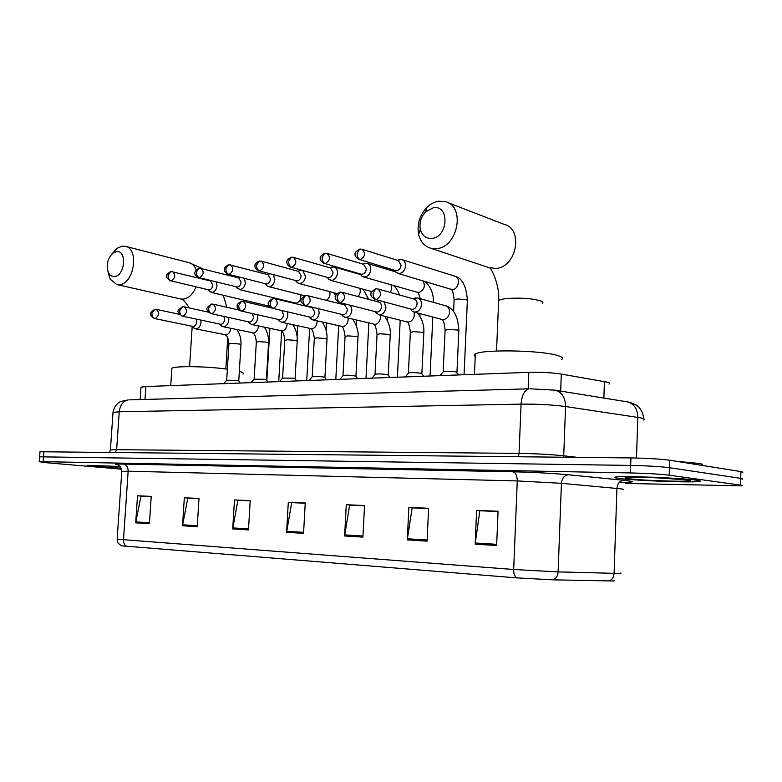 <?xml version="1.0" encoding="UTF-8"?>
<svg xmlns="http://www.w3.org/2000/svg" width="782" height="782" viewBox="0 0 782 782"><rect width="100%" height="100%" fill="white"/><g stroke="black" fill="none" stroke-linecap="round" stroke-linejoin="round"><path stroke-width="1.17" d="M140.946 387.696L140.985 387.168L145.853 386.543L528.837 372.34C540.968 372.037 551.789 372.613 561.32 374.089L606.793 382.085C609.637 382.789 610.371 383.463 609.012 384.089M742.098 472.445C743.477 472.22 743.076 471.927 740.896 471.575L669.656 460.227C660.409 458.995 647.496 458.232 630.937 457.929L40.009 451.742M625.317 483.423L741.766 485.857C743.144 485.69 742.744 485.446 740.554 485.133L669.206 475.192L669.431 467.704C660.174 466.541 647.261 465.779 630.693 465.417L39.628 456.815L630.693 465.417C647.261 465.779 660.174 466.541 669.431 467.704L740.73 478.349L669.431 467.704L669.656 460.227M741.932 479.151C743.311 478.955 742.91 478.682 740.73 478.349C742.91 478.682 743.311 478.955 741.932 479.151M696.527 480.187C682.031 477.978 622.814 475.691 615.786 477.01C613.323 477.362 614.486 477.841 619.256 478.457C634.945 480.607 690.486 482.777 698.991 481.517C701.444 481.204 700.623 480.764 696.527 480.187C682.031 477.978 622.814 475.691 615.786 477.01C613.323 477.362 614.486 477.841 619.256 478.457C634.945 480.607 690.486 482.777 698.991 481.517C701.444 481.204 700.623 480.764 696.527 480.187M119.959 466.453L87.369 465.349L97.867 466.834L121.278 468.438L97.867 466.834L87.369 465.349L119.959 466.453M613.606 580.43C615.639 580.782 614.984 580.958 611.622 580.967L552.972 579.833L516.648 577.869L121.347 545.797L118.023 543.07L117.134 539.209L513.676 569.492C513.637 573.665 514.634 576.451 516.648 577.869M669.206 475.192C659.949 474.097 647.027 473.335 630.448 472.924L43.176 461.663L39.256 461.732L46.617 462.748L121.542 469.161M182.529 525.778L184.327 497.802L198.999 498.427L197.22 526.697L182.529 525.778L182.656 524.81L197.279 525.709M135.697 522.835L137.515 495.788L151.229 496.375L149.411 523.696L135.697 522.835L135.814 521.897L149.479 522.747M344.627 535.963L346.27 504.742L364.539 505.524L362.916 537.107L344.627 535.963L344.745 534.878L362.975 536.012M407.295 539.903L408.859 507.43L428.614 508.28L427.08 541.144L407.295 539.903L407.402 538.769L427.128 540M475.163 544.164L476.629 510.333L498.075 511.252L496.638 545.513L475.163 544.164L475.27 542.991L496.697 544.321M232.713 528.925L234.463 499.952L250.211 500.627L248.471 529.922L232.713 528.925L232.831 527.918L248.529 528.896M286.603 532.317L288.304 502.259L305.244 502.982L303.553 533.383L286.603 532.317L286.72 531.271L303.612 532.317M188.345 498.193L198.999 498.525M141.552 496.179L151.219 496.472M350.17 505.162L364.529 505.631M412.681 507.85L428.604 508.388M480.344 510.763L498.075 511.369M238.461 500.353L250.201 500.724M292.263 502.67L305.234 503.09M288.304 502.259L292.273 502.533M305.224 503.227L291.715 502.65L286.72 531.271M234.463 499.952L238.471 500.216M250.201 500.861L237.914 500.333L232.831 527.918M476.629 510.333L480.353 510.617M498.066 511.526L479.835 510.744L475.27 542.991M408.859 507.43L412.681 507.704M428.604 508.544L412.153 507.831L407.402 538.769M346.27 504.742L350.18 505.016M364.52 505.778L349.632 505.143L344.745 534.878M137.515 495.788L141.562 496.052M151.209 496.599L140.995 496.159L135.814 521.897M184.327 497.802L188.354 498.066M198.99 498.652L187.788 498.173L182.656 524.81M701.2 465.134C703.751 464.684 702.91 464.097 698.668 463.394L676.225 461.272M433.316 207.768L425.682 211.746C420.97 216.81 419.181 222.645 420.315 229.263C422.085 235.656 425.936 238.706 431.86 238.402C448.321 237.19 449.816 204.689 433.316 207.768M436.473 248.617L430.794 248.246C424.499 246.379 420.442 241.765 418.614 234.395C416.865 224.209 419.631 215.197 426.904 207.377C430.481 203.916 434.421 201.864 438.712 201.199L445.163 201.59C465.769 205.901 458.066 247.503 436.473 248.617M561.378 359.593C563.89 358.205 562.278 356.739 556.54 355.204C538.69 350.072 481.438 349.349 475.339 354.031L474.263 355.233L475.231 356.494M116.283 251.667L112.96 253.104C107.261 258.813 105.805 265.44 108.581 272.996C110.057 275.557 112.041 276.73 114.543 276.505C125.267 275.831 127.085 249.536 116.283 251.667M112.08 253.837L116.938 248.393L122.1 246.144L125.159 246.262C139.528 248.393 134.201 284.032 119.421 284.638L116.723 284.521L110.164 279.145L107.994 271.706M242.967 374.079C244.189 373.307 242.987 372.418 239.341 371.401M227.357 369.182C206.78 366.25 174.669 365.781 171.864 368.302L171.786 369.466M394.607 270.347L396.181 272.556L399.446 273.544C402.955 272.762 404.988 270.21 405.555 265.88C405.555 262.508 404.274 260.396 401.733 259.546L398.165 260.083M395.262 270.552L396.679 270.719C399.211 270.152 400.677 268.294 401.088 265.166L398.321 260.582L362.242 249.35M360.482 274.355L361.88 276.134L364.911 277.024C368.263 276.271 370.218 273.778 370.776 269.536C370.785 266.203 369.554 264.13 367.09 263.309L363.825 263.788M360.834 274.13L362.105 274.267C364.529 273.72 365.947 271.911 366.347 268.852L363.679 264.336L327.15 253.466M327.717 278.03L328.987 279.545L331.803 280.367C335.028 279.633 336.905 277.19 337.453 273.045C337.472 269.751 336.289 267.708 333.894 266.926L330.913 267.346M327.824 277.561L328.978 277.669C331.304 277.141 332.663 275.372 333.054 272.371L330.483 267.943L293.573 257.415M296.28 281.51L297.434 282.82L300.053 283.563C303.142 282.849 304.96 280.464 305.498 276.408L302.829 270.67M301.529 270.308L299.32 270.767M259.741 271.002C264.326 267.943 264.834 264.658 261.247 261.139L259.165 261.071L256.604 265.118C256.633 268.187 257.679 270.152 259.741 271.002L297.199 280.943C299.438 280.425 300.747 278.695 301.138 275.753L298.656 271.403L261.432 261.198M266.085 284.834L267.121 285.958L269.575 286.642C272.537 285.948 274.287 283.612 274.824 279.633L273.329 274.785M269.614 273.798L268.979 274.052M228.207 274.394C224.972 272.214 223.73 270.523 224.463 269.321C223.623 268.558 224.952 267.024 228.452 264.717L225.871 268.695C225.9 271.696 226.956 273.612 229.028 274.443L266.701 284.071C268.842 283.573 270.113 281.882 270.494 278.998L268.099 274.717L228.891 264.658M237.054 287.991L240.279 289.594C243.134 288.92 244.825 286.632 245.353 282.732L244.365 278.529M198.794 277.708C193.379 274.736 193.447 271.579 198.98 268.216L196.399 272.116C196.419 275.059 197.475 276.936 199.557 277.747L237.396 287.082C239.458 286.593 240.68 284.941 241.061 282.116L238.745 277.903L199.43 268.158M209.126 291.012L212.118 292.429C214.864 291.784 216.497 289.536 217.015 285.713L216.34 282.038M170.544 280.875C167.348 278.734 166.116 277.111 166.859 276.007C166.019 275.323 167.289 273.847 170.691 271.579L168.091 275.411C168.12 278.294 169.176 280.132 171.258 280.914L209.224 289.975C211.208 289.506 212.391 287.884 212.763 285.107L210.534 280.973L171.141 271.52M458.741 374.94L455.877 371.87C451.009 371.137 446.845 371.03 443.384 371.548L443.091 371.909M410.472 309.007L412.075 311.119L413.942 312.028C418.165 312.223 420.716 309.711 421.576 304.481C421.557 300.962 420.198 298.763 417.5 297.893L413.522 298.675M411.332 309.232L412.564 309.369C415.154 308.851 416.659 307.003 417.07 303.827C417.06 301.275 416.083 299.692 414.128 299.056L378.009 289.017M423.59 376.24L421.977 373.855L420.706 373.239C415.897 372.535 411.85 372.418 408.585 372.906L408.302 373.249M375.497 312.096L378.693 314.735C382.721 314.902 385.145 312.438 385.976 307.355L384.03 301.94M340.317 302.702C345.429 299.535 345.947 296.046 341.861 292.253L339.857 292.165L337.218 296.564C337.247 299.809 338.283 301.862 340.317 302.702L377.178 312.135C379.661 311.637 381.108 309.828 381.508 306.72C381.508 304.208 380.56 302.644 378.674 302.038L342.066 292.312M377.823 301.813L378.429 301.569M389.886 377.491L388.322 375.165L386.973 374.558C382.222 373.874 378.302 373.757 375.204 374.216L374.94 374.529M341.988 315.029L344.93 317.326C348.762 317.463 351.089 315.058 351.89 310.102L350.688 305.537M305.195 305.596C299.32 301.099 299.281 299.877 305.615 295.342L302.947 299.653C302.976 302.829 304.022 304.833 306.075 305.645L343.288 314.784C345.664 314.296 347.061 312.536 347.452 309.486L344.725 304.892L306.065 295.293M357.54 378.693L356.025 376.425L354.588 375.819C349.906 375.155 346.094 375.037 343.151 375.477L342.907 375.761M309.858 317.805L312.556 319.818C316.211 319.926 318.44 317.57 319.212 312.741L318.43 308.841M272.478 308.421C266.662 303.915 266.613 302.937 272.84 298.382L270.142 302.605C270.181 305.723 271.227 307.668 273.289 308.47L310.806 317.326C313.083 316.847 314.423 315.126 314.814 312.145L312.184 307.629L273.289 298.333M326.465 379.847L324.989 377.628L323.494 377.032C318.861 376.386 315.156 376.269 312.36 376.68L312.135 376.953M279.008 320.444L281.481 322.204C284.98 322.282 287.111 319.975 287.864 315.273L287.346 311.93M241.882 311.168C246.438 308.157 246.897 304.882 243.261 301.363L241.433 301.295L238.725 305.439C238.754 308.489 239.81 310.395 241.882 311.168L279.633 319.76C281.823 319.3 283.113 317.609 283.504 314.687L281.843 310.63M296.593 380.951L295.156 378.791L293.592 378.195L282.537 378.087M249.37 322.937L251.638 324.491C254.991 324.559 257.034 322.292 257.767 317.697L257.425 314.833M211.775 313.758C216.155 310.796 216.604 307.59 213.105 304.149L211.326 304.09L208.599 308.157C208.628 311.138 209.684 313.005 211.775 313.758L249.712 322.096C251.814 321.646 253.055 319.994 253.436 317.13L252.469 313.699M267.855 382.017L266.457 379.905L264.824 379.319L254.062 379.192M220.866 325.322L222.958 326.69C226.164 326.739 228.129 324.52 228.833 320.034L228.618 317.57M182.871 316.251C187.094 313.328 187.524 310.19 184.161 306.818L182.421 306.769L179.684 310.757C179.713 313.68 180.769 315.517 182.871 316.251L220.944 324.344C222.978 323.914 224.17 322.292 224.551 319.486L223.926 316.544M240.182 383.043L238.823 380.981L237.122 380.394L226.633 380.248M193.437 327.59L195.363 328.811C198.442 328.831 200.329 326.661 201.013 322.282L200.886 320.18M155.1 318.636C159.186 315.762 159.596 312.683 156.351 309.389L154.67 309.349L151.923 313.259C151.943 316.133 153.008 317.922 155.1 318.636L193.291 326.505C195.236 326.084 196.399 324.491 196.771 321.744L196.36 319.222M603.86 398.067L604.427 381.596M560.674 391.088L561.32 374.089M528.173 388.85L528.837 372.34M144.983 399.455L145.853 386.543M643.459 419.973C645.238 419.367 644.378 418.683 640.869 417.94L637.809 417.402L636.499 458.027M630.937 457.929L630.448 472.924M740.896 471.575L740.554 485.133M43.939 451.419L43.176 461.663M530.255 388.791L555.093 390.189L627.262 401.84C634.016 403.639 637.535 408.82 637.809 417.402L565.552 406.532L563.714 455.798L577.263 457.333M555.093 390.189C561.857 392.026 565.337 397.471 565.552 406.532C552.493 404.783 537.664 403.981 521.066 404.138L519.072 453.384C535.709 453.638 550.587 454.44 563.714 455.798L563.842 457.177M129.675 399.876L529.033 388.83C524.429 390.208 521.77 395.311 521.066 404.138L119.235 411.782L116.626 449.689L519.072 453.384L518.055 456.678M110.389 450.256L113.009 412.358C114.817 403.688 120.536 401.498 120.897 401.449L128.248 399.915C123.097 401.029 120.096 404.978 119.235 411.782L113.009 412.358L112.97 412.906M109.627 452.143L110.399 449.914L116.626 449.689L115.462 452.211M552.972 579.833C556.051 578.7 557.762 576.06 558.113 571.906L561.427 483.315L517.264 480.93L513.676 569.492L558.113 571.906L617.272 573.402C620.996 573.431 621.964 573.284 620.175 572.971M622.922 489.698C624.72 489.503 623.772 489.19 620.087 488.76L561.427 483.315C562.014 478.115 564.369 475.27 568.475 474.791L623.928 480.295C636.392 481.683 634.876 482.357 619.364 482.338M609.002 580.938C612.071 579.853 613.762 577.321 614.095 573.343L616.93 488.437C617.497 483.452 619.833 480.735 623.928 480.295M126.704 546.403C124.485 545.25 123.409 543.06 123.478 539.834L128.15 471.194L121.787 471.448M117.144 539.042L121.796 471.223C120.076 466.336 118.561 464.205 117.271 464.811M117.427 464.86C113.312 464.205 115.345 463.941 123.536 464.078L513.031 471.79C533.695 472.299 552.17 473.296 568.475 474.791M513.031 471.79C515.788 472.651 517.205 475.691 517.264 480.93L128.15 471.194C128.131 467.128 126.586 464.752 123.536 464.078M628.2 478.662C644.818 480.959 705.296 482.386 686.919 479.972C679.636 478.955 658.454 477.724 642.599 477.391C625.864 477.147 621.064 477.567 628.2 478.662M498.593 302.184L498.672 300.523C500.109 299.545 503.403 298.841 508.544 298.411C521.008 297.707 531.389 298.421 539.697 300.571C542.698 301.549 543.558 302.526 542.278 303.484M488.163 267.395L495.671 268.461C516.697 267.649 523.96 228.588 503.872 224.248L447.861 202.626M189.146 307.922C185.813 302.077 182.988 299.095 180.671 298.978L183.359 299.125C188.833 298.245 193.046 294.188 195.969 286.945M197.641 277.796L197.631 277.268M196.233 269.8C194.581 265.841 192.108 263.446 188.794 262.605L125.599 246.369M114.856 466.395L120.193 466.707C98.2 465.28 85.199 465.505 102.462 466.942L121.171 468.203M358.674 259.546L359.085 259.673C355.751 257.356 354.461 255.489 355.233 254.072C354.402 253.163 355.869 251.511 359.612 249.135L357.12 253.436C357.159 256.711 358.185 258.813 360.199 259.741C365.35 256.535 365.917 253.036 361.9 249.243L360.043 249.077M464.058 374.744L467.372 300.571L466.365 299.643L457.294 298.959L454.117 300.083M450.706 289.193L452.964 289.389C459.044 288.744 460.618 277.258 454.772 276.154L402.212 259.692M395.575 270.64L360.199 259.741M323.885 263.505L324.207 263.602C320.894 261.305 319.613 259.487 320.376 258.138C319.535 257.298 320.952 255.685 324.647 253.29L322.135 257.503C322.164 260.699 323.201 262.762 325.234 263.661C330.19 260.504 330.737 257.082 326.866 253.388L325.087 253.231M417.031 292.224L419.084 292.37C424.147 290.054 425.516 286.251 423.209 280.982M361.079 274.208L325.234 263.661M290.572 267.278L290.826 267.356C287.698 265.45 286.427 263.681 287.033 262.058C286.32 260.953 287.708 259.36 291.197 257.258L288.656 261.393C288.685 264.531 289.731 266.535 291.784 267.405C296.544 264.306 297.072 260.953 293.348 257.346L291.637 257.2M390.413 292.468L391.723 288.568L390.99 284.785M328.029 277.61L291.784 267.405M258.862 270.953C255.743 269.057 254.482 267.327 255.088 265.763C254.365 264.727 255.724 263.163 259.165 261.071L259.604 261.012M357.98 296.544C360.15 294.1 360.776 291.363 359.837 288.314M229.028 274.443C233.447 271.432 233.926 268.216 230.475 264.785M326.426 300.229C329.349 298.274 330.454 295.41 329.769 291.637M199.557 277.747C203.819 274.785 204.288 271.628 200.954 268.275M239.233 289.536L296.222 303.211C299.623 301.969 301.138 299.164 300.757 294.775M171.258 280.914C175.373 278.001 175.823 274.912 172.607 271.628M211.14 292.38L267.073 305.645L268.988 305.488M374.803 299.467L375.106 299.555C371.675 297.287 370.336 295.43 371.088 293.954C370.179 293.006 371.704 291.305 375.673 288.841L373.053 293.328C373.092 296.661 374.119 298.753 376.132 299.623C381.46 296.398 381.997 292.839 377.745 288.949L376.103 288.793M456.962 372.222L458.829 330.903L457.763 330.043L448.33 329.369L445.085 330.346M441.742 319.398L443.785 319.545C447.148 318.694 449.073 316.231 449.562 312.174C449.542 308.743 448.184 306.603 445.515 305.742L417.862 298.001M411.547 309.291L376.132 299.623M339.368 302.644C335.977 300.405 334.647 298.587 335.39 297.189C334.461 296.31 335.957 294.638 339.857 292.165L340.297 292.116M421.879 373.61L423.805 333.132L422.661 332.282L413.395 331.617L410.355 332.536M406.933 321.901L408.791 322.018C412.006 321.187 413.864 318.782 414.352 314.804L414.001 312.038M306.075 305.645C310.992 302.526 311.48 299.125 307.561 295.42M388.234 374.94L390.218 335.273L388.986 334.432L379.876 333.787L377.041 334.637M344.93 317.326L375.223 324.383C378.322 323.582 380.111 321.226 380.59 317.326L380.404 315.166M273.289 308.47C278.021 305.4 278.5 302.067 274.717 298.45M355.937 376.22L357.98 337.325L356.66 336.495L347.707 335.859L345.058 336.651M312.556 319.818L343.015 326.661C345.986 325.869 347.716 323.572 348.185 319.75L348.107 318.108M241.139 311.128C237.972 309.301 236.682 307.619 237.259 306.065C236.477 305.019 237.875 303.426 241.433 301.295L241.892 301.246M324.921 377.442L327.003 339.3L325.595 338.469L316.798 337.853L314.315 338.596M281.481 322.204L312.077 328.841C314.941 328.078 316.602 325.82 317.062 322.076L317.042 320.864M211.072 313.719C205.353 309.252 205.324 308.636 211.326 304.09L211.775 304.042M295.088 378.615L297.219 341.187L295.743 340.375L287.092 339.769L284.756 340.463M251.638 324.491L282.341 330.942C285.088 330.19 286.691 327.981 287.15 324.315L287.16 323.484M182.216 316.211C176.341 310.972 176.595 311.441 182.421 306.769L182.88 306.72M266.398 379.749L268.549 343.015L267.004 342.213L258.5 341.617L256.31 342.262M222.958 326.69L253.72 332.966C256.379 332.233 257.923 330.063 258.383 326.465L258.392 325.967M154.494 318.606C148.863 314.227 148.883 313.817 154.67 309.349L155.119 309.301M238.764 380.834L240.954 344.764L239.341 343.972L230.973 343.396L228.911 343.992M195.363 328.811L226.184 334.911C228.735 334.197 230.231 332.067 230.68 328.538L230.69 328.323M140.144 399.592L140.985 387.168M629.969 402.368L636.431 405.115L638.542 406.836C638.22 406.083 643.664 412.251 643.518 418.663M40.019 451.546L39.256 461.732M629.52 402.271L627.262 401.84M686.547 479.943L687.192 480.04M686.215 479.904L660.067 477.998M420.315 229.263L418.614 234.395M425.682 211.746L426.904 207.377M496.531 351.01L498.672 300.523C499.874 283.074 489.737 266.398 490.128 268.05L430.794 248.246M475.339 354.031L474.439 374.353M226.917 307.297L223.222 295.244M202.225 268.597L189.264 262.732M108.581 272.996L110.164 279.145M112.96 253.104L116.938 248.393M180.671 298.978L116.723 284.521M225.822 368.977L227.748 337.687M171.864 368.302L170.73 385.614M189.596 366.631L192.186 326.417M455.3 276.329C462.26 278.275 466.287 286.192 467.392 300.102M453.599 311.539L454.137 299.614C453.404 293.191 452.397 289.76 451.116 289.32L397.93 273.436M394.548 270.337L396.181 272.556M397.5 260.328L399.749 259.497M425.066 281.54C430.755 286.711 433.57 293.651 433.511 302.38M430.051 376.005L432.827 317.033M420.266 298.665C419.035 294.413 418.067 292.292 417.363 292.312L363.503 276.936M360.15 273.935L361.88 276.134M419.866 316.065L419.973 313.631M395.438 271.804L367.481 263.426M362.916 264.111L365.262 263.27M393.629 285.538C396.063 287.649 398.018 290.796 399.504 295M397.393 377.217L400.208 320.19M371.773 291.588L330.503 280.279M327.179 277.385L328.987 279.545M387.422 320.649L387.608 316.993M360.6 274.59L334.217 267.014M329.779 267.737L332.203 266.897M363.112 289.213L368.693 299.389M365.996 378.38L368.85 323.152M337.052 293.553L298.841 283.495M295.547 280.679L297.434 282.82M356.211 325.351L356.484 320.141M297.991 271.217L300.493 270.367M333.591 292.644L335.761 295.479M338.684 302.419L338.919 303.416M335.801 379.495L338.674 325.938M304.384 295.694L268.451 286.574M265.176 283.846L267.121 285.958M326.143 330.375L326.544 323.093M267.483 274.55L269.673 273.817M306.73 380.57L309.633 328.557M235.988 286.877L238.002 288.969M294.892 303.181L295.537 303.553M297.101 336.416L297.698 325.859M238.168 277.757L239.566 277.297M278.724 381.616L281.637 331.177M207.914 289.799L209.987 291.862M267.073 305.645L268.998 307.434M266.858 380.511L269.907 328.479M209.987 280.836L210.641 280.63M445.935 305.86C453.775 308.284 458.086 316.485 458.848 330.463M443.179 371.626L445.105 329.916C444.342 323.298 443.326 319.818 442.035 319.476L413.942 312.028M410.482 309.007L412.075 311.119M443.384 371.548L440.061 375.634M413.209 298.802L415.398 297.883M417.578 312.986C422.172 318.909 424.255 325.488 423.824 332.731M408.39 372.985L410.374 332.135C409.377 325.165 408.302 321.773 407.158 321.959L378.693 314.735M375.272 311.822L376.963 313.905M408.585 372.906L405.301 376.924M384.588 316.231C388.937 322.575 390.824 328.792 390.238 334.901M341.538 314.511L343.318 316.573M373.708 324.335C375.028 324.335 376.152 327.648 377.061 334.256L375.018 374.285M375.204 374.216L371.958 378.156M343.933 304.697L345.302 304.159M352.829 319.252C356.944 325.83 358.674 331.734 358 336.974M309.193 317.081L311.05 319.124M341.597 326.622C343.034 326.671 344.197 329.896 345.077 336.309L342.985 375.536M343.151 375.477L339.955 379.338M311.451 307.453L311.969 307.258M322.243 322.086C325.693 326.974 327.287 332.604 327.013 338.977M278.157 319.545L280.083 321.568M310.747 328.811C312.301 328.919 313.504 332.076 314.335 338.274L312.204 376.738M312.36 376.68L309.193 380.482M243.261 301.363L271.276 307.971M292.8 324.755C296.026 329.486 297.502 334.862 297.228 340.893M248.334 321.901L250.338 323.914M281.09 330.913C282.976 331.382 284.208 334.471 284.775 340.16L282.605 377.902M282.752 377.843L279.624 381.577M213.105 304.149L238.989 310.043M264.424 327.277C267.454 331.861 268.842 337.013 268.568 342.731M219.683 324.178L221.736 326.162M252.547 332.937C254.531 333.425 255.792 336.436 256.33 341.988L254.121 379.016M254.258 378.957L251.159 382.633M184.161 306.818L208.452 312.174M237.083 329.672C239.947 334.11 241.237 339.056 240.973 344.51M192.118 326.358L194.219 328.323M225.069 334.882C227.132 335.39 228.422 338.342 228.93 343.738L226.692 380.091M226.809 380.042L223.75 383.649M156.351 309.389L179.303 314.296"/></g></svg>
